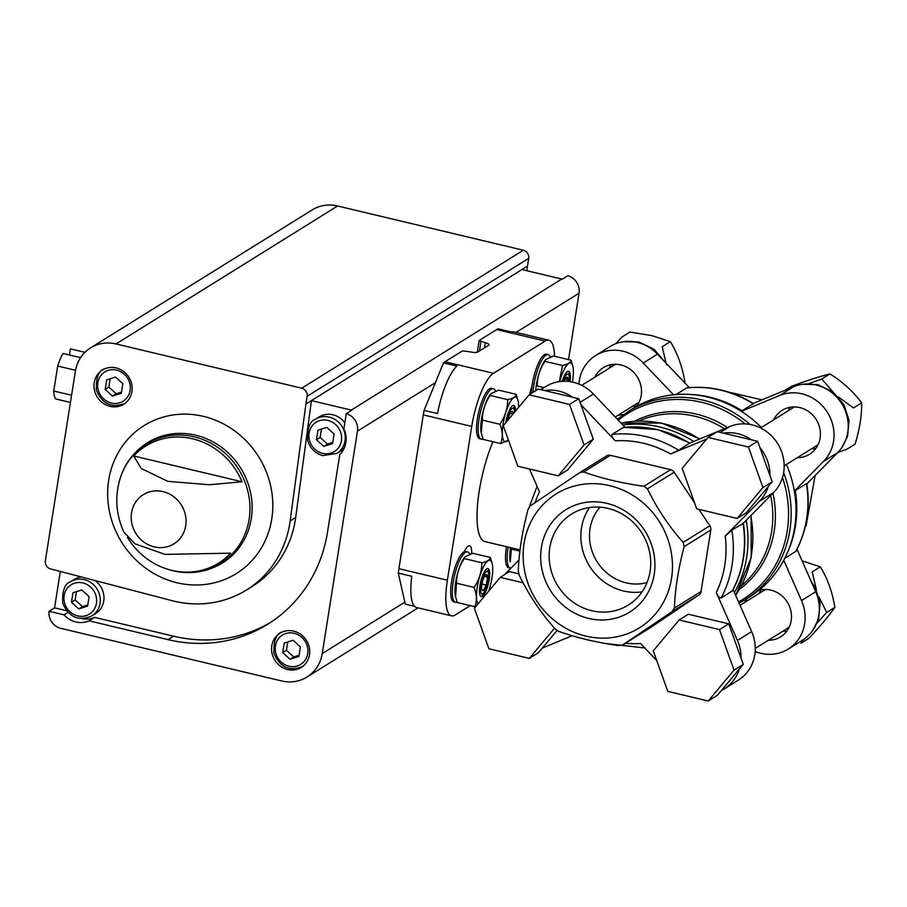 <?xml version="1.0" encoding="UTF-8"?>
<svg xmlns="http://www.w3.org/2000/svg" width="907" height="907" viewBox="0 0 907 907"><rect width="100%" height="100%" fill="white"/><g stroke="black" fill="none" stroke-linecap="round" stroke-linejoin="round"><path stroke-width="1.36" d="M477.32 352.222L479.179 340.476L485.256 342.721A5.759 1.485 -171 0 1 489.1 344.773A5.759 1.485 -171 0 1 488.794 345.148L477.717 352.052A5.759 1.485 -171 0 1 470.484 351.916L462.559 350.828L445.02 361.746A46.053 12.709 -76.6 0 0 443.489 362.902L424.068 410.383A46.053 12.709 -76.6 0 0 423.286 414.884L398.933 568.689A46.053 12.709 -76.6 0 0 398.298 573.099L405.282 604.141L414.544 606.352M479.486 350.941L480.948 341.69M479.179 340.476L496.719 329.558A46.053 12.709 -76.6 0 1 498.181 328.844L511.639 332.053A46.053 12.709 -76.6 0 1 513.895 331.905L548.882 340.238A46.053 12.709 -76.6 0 1 554.517 356.258M470.211 605.627L455.189 614.98A46.053 12.709 -76.6 0 1 451.471 615.83A46.053 12.709 -76.6 0 1 447.378 580.231L471.731 426.426A46.053 12.709 -76.6 0 1 493.465 373.287L545.164 341.1A46.053 12.709 -76.6 0 1 548.882 340.238M451.471 615.83L416.483 607.497A46.053 12.709 -76.6 0 1 411.755 576.308L398.298 573.099M424.068 410.383L437.525 413.592A46.053 12.709 -76.6 0 1 456.947 366.111L443.489 362.902M520.017 549.937L485.03 541.604A65.338 18.027 -76.6 0 1 477.456 505.709A65.338 18.027 -76.6 0 1 492.932 441.743M761.404 427.48A110.813 102.604 -121.9 0 0 707.789 397.096A110.813 102.604 -121.9 0 0 632.474 408.774L617.327 419.193M783.648 472.558A110.813 102.604 -121.9 0 1 744.772 599.924L749.613 596.919A110.813 102.604 -121.9 0 0 786.426 464.452M693.662 441.46A110.813 102.604 -121.9 0 0 659.786 426.993A110.813 102.604 -121.9 0 0 622.837 424.986M734.421 592.543A110.813 102.604 -121.9 0 0 746.234 520.312M708.016 437.423L748.422 447.038L762.957 487.558L737.108 518.453L696.712 508.827L682.166 468.307L708.016 437.423L717.244 431.675L723.469 433.149A40.293 37.312 58.1 0 1 751.438 439.816L757.651 441.29L759.885 447.525A40.293 37.312 58.1 0 1 769.952 475.574L772.197 481.81L768.218 486.56A40.293 37.312 58.1 0 1 759.465 501.299L725.215 536.048L731.824 530.073L743.026 523.554M723.469 433.149L751.438 439.816M759.885 447.525L769.952 475.574M739.307 669.117A40.293 37.312 58.1 0 1 724.183 688.957A40.293 37.312 58.1 0 1 721.405 690.51L717.426 695.261L708.197 701.009L667.79 691.383L653.244 650.863L679.105 619.98L688.334 614.232L728.74 623.846L743.275 664.366L721.405 690.51M529.132 394.806L569.528 404.431L584.074 444.94L558.213 475.835L517.818 466.209L503.272 425.7L529.132 394.806L538.361 389.058L544.574 390.532A40.293 37.312 58.1 0 1 572.544 397.198L578.757 398.683L580.922 404.715L615.241 440.813C612.463 437.877 611.42 435.734 612.078 434.396L623.608 427.333L657.881 429.589L690.068 443.07M544.574 390.532L572.544 397.198M606.352 456.04A5.759 5.329 58.1 0 1 610.411 455.337L670.613 469.679A5.759 5.329 58.1 0 1 674.162 472.196L694.547 502.795M698.912 509.349L709.841 525.777A5.759 5.329 58.1 0 1 710.805 530.039L701.077 591.466A5.759 5.329 58.1 0 1 698.889 594.981L649.435 628.279A5.759 5.329 58.1 0 1 649.14 628.46M768.218 486.56L746.336 512.704L737.108 518.453M689.49 443.183L678.651 450.257L670.556 453.988L706.632 439.067M580.922 404.715L593.303 439.192L567.453 470.087L558.213 475.835M535.062 502.648A103.625 95.938 -121.9 0 1 539.506 491.809L529.439 468.987M504.575 574.653L518.963 560.038M554.517 628.268L529.303 658.391L488.907 648.777L474.361 608.257L500.211 577.362L509.451 571.614L518.725 573.825M557.045 630.535L538.531 652.643L529.303 658.391M572.147 635.739L542.386 648.052M656.713 660.511L640.546 643.505A103.625 95.938 -121.9 0 1 625.411 643.244M743.321 523.033C747.085 547.306 743.479 569.868 732.516 590.74L721.065 598.019C719.523 598.042 717.925 596.205 716.281 592.509L737.425 640.455A40.293 37.312 58.1 0 1 741.042 658.131M793.897 406.914A23.026 21.315 -121.9 0 0 793.069 407.765M816.651 445.632A23.026 21.315 -121.9 0 0 817.774 445.269M615.003 364.297A23.026 21.315 -121.9 0 0 614.175 365.147M637.757 403.025A23.026 21.315 -121.9 0 0 638.891 402.651M764.986 589.471A23.026 21.315 -121.9 0 0 764.159 590.321M787.729 628.188A23.026 21.315 -121.9 0 0 788.863 627.825M753.252 403.808A109.373 101.267 -121.9 0 0 686.678 387.947L687.053 387.833C710.442 385.566 732.595 390.815 753.513 403.57L742.107 410.758A109.373 101.267 -121.9 0 0 709.716 397.141A109.373 101.267 -121.9 0 0 688.402 394.364M795.654 551.569A109.373 101.267 -121.9 0 0 806.425 483.635L806.754 483.544C810.529 507.807 806.924 530.368 795.961 551.229L784.725 558.372M806.425 483.635L795.269 490.574A109.373 101.267 -121.9 0 1 787.219 553.089M578.915 384.103A40.293 37.312 58.1 0 1 595.684 355.476L609.901 346.621A40.293 37.312 58.1 0 1 657.484 354.149L689.309 387.618M753.275 403.422L793.852 386.631A40.293 37.312 58.1 0 1 841.038 402.606A40.293 37.312 58.1 0 1 837.762 452.548L806.833 483.93M796.992 549.257L815.71 591.715A40.293 37.312 58.1 0 1 802.468 640.206L788.251 649.061A40.293 37.312 58.1 0 1 755.168 651.475M686.678 387.947L676.066 394.556M594.833 377.187A25.906 23.99 58.1 0 1 603.291 367.686A25.906 23.99 58.1 0 1 634.821 373.571A25.906 23.99 58.1 0 1 636.533 406.381M623.392 414.578A25.906 23.99 58.1 0 1 618.415 415.066M609.051 368.333A25.906 23.99 58.1 0 1 611.261 364.648M636.918 405.86A25.906 23.99 58.1 0 1 632.633 406.211M595.684 355.476A40.293 37.312 58.1 0 1 643.267 363.004L673.493 394.794M773.728 419.805A25.906 23.99 58.1 0 1 782.174 410.304A25.906 23.99 58.1 0 1 816.232 419.624A25.906 23.99 58.1 0 1 809.554 454.282A25.906 23.99 58.1 0 1 797.31 457.672M787.945 410.95A25.906 23.99 58.1 0 1 790.144 407.266M815.801 448.477A25.906 23.99 58.1 0 1 811.527 448.829M741.314 411.336L779.635 395.486A40.293 37.312 58.1 0 1 826.821 411.449A40.293 37.312 58.1 0 1 823.533 461.402L794.351 491.027M783.739 560.288L801.493 600.57A40.293 37.312 58.1 0 1 788.251 649.061M744.806 602.361A25.906 23.99 58.1 0 1 747.209 598.416M758.853 590.378A25.906 23.99 58.1 0 1 788.897 605.082A25.906 23.99 58.1 0 1 780.644 636.839A25.906 23.99 58.1 0 1 768.388 640.24M759.034 593.507A25.906 23.99 58.1 0 1 761.234 589.822M786.891 631.034A25.906 23.99 58.1 0 1 782.605 631.385M540.81 389.636L545.821 386.518A40.293 37.312 58.1 0 1 593.416 394.035L624.934 427.197M733.117 589.595L751.642 631.612A40.293 37.312 58.1 0 1 738.4 680.103L724.183 688.957M717.301 431.687L729.784 426.528A40.293 37.312 58.1 0 1 776.959 442.491A40.293 37.312 58.1 0 1 773.682 492.444L743.355 523.226M689.955 443.001L717.074 431.777M649.435 628.279L622.746 644.888L618.687 645.591C596.103 642.394 576.036 637.61 558.485 631.261L554.937 628.744C540.515 612.463 528.622 594.607 519.246 575.163L518.294 570.9C518.997 552.012 522.239 531.536 528.021 509.462L530.21 505.959L579.664 472.66L583.723 471.957C601.239 478.306 621.306 483.091 643.913 486.299L647.473 488.816C656.827 508.237 668.72 526.094 683.152 542.386L684.116 546.649C678.345 568.689 675.103 589.176 674.389 608.087L672.2 611.59L622.621 644.979L649.287 628.37M606.908 503.34A60.316 55.849 -121.9 0 0 544.393 578.042A60.316 55.849 -121.9 0 0 642.077 601.307A60.316 55.849 -121.9 0 0 606.908 503.34M609.708 485.664A78.841 72.991 -121.9 0 0 527.5 529.869A78.841 72.991 -121.9 0 0 560.152 624.764A78.841 72.991 -121.9 0 0 668.085 591.931A78.841 72.991 -121.9 0 0 609.708 485.664M728.491 392.062L761.937 399.84M815.11 475.529L806.062 526.105L805.325 526.57M802.117 560.877L820.336 566.818C827.569 578.711 832.411 592.214 834.882 607.339C828.76 616.046 820.132 626.34 809.033 638.233L800.87 643.312L803.727 639.39M834.882 607.339L826.719 612.418L819.021 597.033M817.139 622.973L826.719 612.418M820.336 566.818L812.184 571.898L816.47 590.015M615.74 343.708L621.805 337.109L629.968 332.03L652.02 335.681L670.364 341.644C677.597 353.537 682.438 367.04 684.91 382.164L684.411 382.471M670.364 341.644L662.201 346.723L666.498 364.852M785.326 390.157L791.675 386.212C806.742 380.645 819.497 376.541 829.928 373.922C842.841 381.994 853.408 391.643 861.65 402.878C861.888 415.1 859.711 428.841 855.12 444.101L846.957 449.18L837.83 452.48M861.65 402.878L853.487 407.957L838.465 397.005M829.928 373.922L821.765 379.001L808.738 383.65M832.683 391.699L821.765 379.001M500.211 577.362L523.124 582.816M569.528 404.431L578.757 398.683M584.074 444.94L593.303 439.192M679.105 619.98L719.5 629.594L728.74 623.846M719.5 629.594L734.046 670.114L743.275 664.366M734.046 670.114L708.197 701.009M748.422 447.038L757.651 441.29M762.957 487.558L772.197 481.81M529.654 394.477A17.267 4.762 -76.6 0 1 531.978 386.11M464.271 551.683A17.267 4.762 -76.6 0 1 469.599 545.787A17.267 4.762 -76.6 0 1 471.708 553.553M600.071 507.149A46.053 42.64 -121.9 0 0 596.908 561.444A46.053 42.64 -121.9 0 0 647.031 582.566M589.527 507.512A53.626 49.647 -121.9 0 0 589.493 566.059A53.626 49.647 -121.9 0 0 642.054 591.874M608.041 508.396A53.626 49.647 -121.9 0 0 571.603 514.042A53.626 49.647 -121.9 0 0 557.794 585.809A53.626 49.647 -121.9 0 0 628.279 605.082A53.626 49.647 -121.9 0 0 649.559 551.875A53.626 49.647 -121.9 0 0 608.041 508.396M469.599 554.166A25.906 7.143 103.4 0 0 467.49 551.875L465.835 551.479A25.906 7.143 103.4 0 0 451.527 581.852A25.906 7.143 103.4 0 0 453.84 601.874L455.484 602.271A25.906 7.143 103.4 0 0 457.117 602.044M467.49 551.875A25.906 7.143 103.4 0 0 453.183 582.249A25.906 7.143 103.4 0 0 455.484 602.271M492.07 563.134L490.358 557.476C490.029 559.846 487.184 561.614 481.832 562.782C481.776 571.569 479.202 579.777 474.089 587.407C476.867 594.436 477.127 600.876 474.871 606.726L457.309 602.543L455.586 596.885L456.527 583.224C456.572 574.448 459.157 566.24 464.271 558.599L464.622 557.374A22.913 6.326 103.4 0 0 456.913 575.979A22.913 6.326 103.4 0 0 455.405 596.058L455.586 596.897M465.144 556.751L472.796 553.293L490.358 557.476M481.832 562.782L464.271 558.599M474.089 587.407L456.527 583.224M482.422 596.307A14.387 3.968 103.4 0 0 489.236 579.573A14.387 3.968 103.4 0 0 486.685 568.904A14.387 3.968 103.4 0 0 480.733 581.659A14.387 3.968 103.4 0 0 480.291 595.718A14.387 3.968 103.4 0 0 482.422 596.307M488.726 591.092A22.913 6.326 103.4 0 0 492.263 563.961A22.913 6.326 103.4 0 0 491.277 561.354A22.913 6.326 103.4 0 0 479.916 575.775A22.913 6.326 103.4 0 0 478 603.903M483.34 590.502L486.277 585.106L487.535 577.169A8.31 2.29 103.4 0 0 485.857 574.641A8.31 2.29 103.4 0 0 485.154 575.299A8.31 2.29 103.4 0 0 482.921 580.049A8.31 2.29 103.4 0 0 481.662 587.974A8.31 2.29 103.4 0 0 481.821 589.323A8.31 2.29 103.4 0 0 483.34 590.502A8.31 2.29 103.4 0 0 486.277 585.106A8.31 2.29 103.4 0 0 487.535 577.169L485.857 574.641M488.306 580.265A11.564 3.186 103.4 0 0 488.465 573.179A11.564 3.186 103.4 0 0 481.492 581.841A11.564 3.186 103.4 0 0 483.816 592.702A11.564 3.186 103.4 0 0 488.306 580.265M484.417 576.433L487.535 577.169M481.957 584.074L486.277 585.106M495.437 391.03A25.906 7.143 103.4 0 0 493.329 388.729L491.673 388.343A25.906 7.143 103.4 0 0 477.365 418.717A25.906 7.143 103.4 0 0 479.678 438.739L481.322 439.135A25.906 7.143 103.4 0 0 482.955 438.897M493.329 388.729A25.906 7.143 103.4 0 0 479.021 419.102A25.906 7.143 103.4 0 0 481.322 439.135M490.97 393.604L490.46 394.239A22.913 6.326 103.4 0 0 482.751 412.844A22.913 6.326 103.4 0 0 481.243 432.922L482.365 420.088C482.411 411.313 484.996 403.105 490.109 395.463L490.982 393.615L498.635 390.157L516.196 394.341C515.868 396.71 513.022 398.479 507.671 399.647L490.109 395.463M507.671 399.647C507.614 408.433 505.04 416.642 499.927 424.272C502.705 431.29 502.966 437.73 500.709 443.591L483.148 439.407L481.424 433.75M518.532 407.47A22.913 6.326 103.4 0 0 518.101 400.826L516.196 394.341M500.709 443.591L508.43 440.065A22.913 6.326 103.4 0 1 506.979 441.301A22.913 6.326 103.4 0 1 504.235 418.195A22.913 6.326 103.4 0 1 517.115 398.218A22.913 6.326 103.4 0 1 518.101 400.826M499.927 424.272L482.365 420.088M515.539 411.041A14.387 3.968 103.4 0 0 512.523 405.769A14.387 3.968 103.4 0 0 505.755 422.73M513.351 413.66A8.31 2.29 103.4 0 0 511.695 411.506A8.31 2.29 103.4 0 0 511.004 412.163A8.31 2.29 103.4 0 0 508.759 416.914A8.31 2.29 103.4 0 0 507.943 420.122M514.53 412.243A11.564 3.186 103.4 0 0 514.303 410.043A11.564 3.186 103.4 0 0 510.686 410.043A11.564 3.186 103.4 0 0 506.764 421.528M510.256 413.297L513.09 413.966M550.277 356.893A25.906 7.143 103.4 0 0 548.168 354.592L546.513 354.195A25.906 7.143 103.4 0 0 532.205 384.568A25.906 7.143 103.4 0 0 531.343 393.423M548.168 354.592A25.906 7.143 103.4 0 0 533.86 384.965A25.906 7.143 103.4 0 0 533.055 392.357M544.087 387.595L537.205 385.951C537.25 377.165 539.835 368.956 544.948 361.326L545.288 360.102A22.913 6.326 103.4 0 0 535.72 390.702M545.81 359.478L553.474 356.009L571.036 360.192C570.707 362.573 567.861 364.342 562.51 365.51L544.948 361.326M572.396 382.085A22.913 6.326 103.4 0 0 572.941 366.689L571.036 360.192M562.51 365.51L559.336 381.598M570.004 381.654A14.387 3.968 103.4 0 0 567.363 371.621A14.387 3.968 103.4 0 0 562.249 381.303M572.941 366.689A22.913 6.326 103.4 0 0 571.943 364.081A22.913 6.326 103.4 0 0 559.698 381.552M568.19 381.416A8.31 2.29 103.4 0 0 568.213 379.897A8.31 2.29 103.4 0 0 566.535 377.369A8.31 2.29 103.4 0 0 565.832 378.015A8.31 2.29 103.4 0 0 564.131 381.235M565.084 379.149L568.213 379.897L566.535 377.369M569.188 381.53A11.564 3.186 103.4 0 0 569.143 375.906A11.564 3.186 103.4 0 0 563.1 381.257M506.525 546.717A25.906 7.143 103.4 0 0 506.367 547.703A25.906 7.143 103.4 0 0 508.668 567.737L510.324 568.133A25.906 7.143 103.4 0 0 510.947 568.179M508.181 547.114A25.906 7.143 103.4 0 0 508.022 548.1A25.906 7.143 103.4 0 0 510.324 568.133M510.584 547.681A22.913 6.326 103.4 0 0 510.244 561.921L511.367 549.086L519.881 551.116M168.044 639.65A146.798 135.914 58.1 0 0 267.814 624.186A146.798 135.914 58.1 0 0 327.484 532.273L339.808 454.441A23.026 21.315 58.1 0 0 343.866 428.83L346.27 413.683A14.966 13.854 58.1 0 1 357.46 431.165L322.234 653.573A37.414 34.647 58.1 0 1 307.031 677.007A37.414 34.647 58.1 0 1 281.589 680.942L60.848 628.358A14.966 13.854 58.1 0 1 49.046 611.295L63.989 614.855A23.026 21.315 -121.9 0 0 89.09 620.841L94.623 617.384L173.577 636.192L168.044 639.65L89.09 620.841M307.065 433.07L295.693 517.466L290.161 520.913A106.504 98.602 58.1 0 1 246.511 589.981A106.504 98.602 58.1 0 1 171.865 600.627L50.769 568.961A6.905 6.394 58.1 0 1 45.35 560.821L75.36 371.314A37.414 34.647 58.1 0 1 90.575 347.88L312.155 209.925A37.414 34.647 58.1 0 1 337.585 205.991L523.294 250.23A6.905 6.394 58.1 0 1 528.702 258.359L527.477 266.102L311.441 400.611L351.27 410.1A14.966 13.854 58.1 0 1 351.803 410.236L346.27 413.683M568.53 359.603L579.04 293.21A14.966 13.854 58.1 0 0 567.85 275.728L562.306 279.175A14.966 13.854 58.1 0 0 561.773 279.039L351.27 410.1M67.968 612.384L63.989 614.855M66.494 610.683L54.579 607.849L49.046 611.295M54.579 607.849A14.966 13.854 58.1 0 1 54.658 607.293L60.35 571.353M293.675 631.102A20.147 18.65 -121.9 0 0 279.98 633.222A20.147 18.65 -121.9 0 0 274.798 660.183A20.147 18.65 -121.9 0 0 301.283 667.427A20.147 18.65 -121.9 0 0 309.276 647.439A20.147 18.65 -121.9 0 0 293.675 631.102M521.933 269.549L561.773 279.039M241.988 481.764A68.943 63.83 -121.9 0 0 192.613 438.784A68.943 63.83 -121.9 0 0 133.703 455.972L241.988 481.764L209.415 484.757L167.806 481.345L141.265 468.511L133.703 455.972M117.751 488.771C121.05 468.806 130.971 453.432 147.535 442.65A70.893 65.633 -121.9 0 1 195.708 435.19A70.893 65.633 -121.9 0 1 250.581 492.671A70.893 65.633 -121.9 0 1 222.464 563.009C205.481 573.099 187.307 575.231 167.942 569.369A70.202 64.998 -121.9 0 0 248.677 521.933A70.202 64.998 -121.9 0 0 194.098 436.789A70.202 64.998 -121.9 0 0 117.751 488.771C115.37 503.147 117.388 517.568 123.817 532.035L134.939 543.792L164.995 554.392L230.684 553.179A68.943 63.83 -121.9 0 1 162.013 567.226A68.943 63.83 -121.9 0 1 127.434 537.375M90.575 347.88A37.414 34.647 58.1 0 1 116.005 343.946L301.714 388.185A6.905 6.394 58.1 0 1 307.122 396.314L305.897 404.057L311.441 400.611L307.224 431.868M526.854 270.728L527.477 266.102M116.119 367.913A20.147 18.65 -121.9 0 0 102.423 370.033A20.147 18.65 -121.9 0 0 97.242 396.994A20.147 18.65 -121.9 0 0 123.726 404.239A20.147 18.65 -121.9 0 0 131.719 384.251A20.147 18.65 -121.9 0 0 116.119 367.913M290.161 520.913L305.897 404.057M315.545 419.215C309.809 421.029 307.178 428.138 307.677 440.553C310.115 448.409 315.194 453.421 322.915 455.597L336.837 453.421A20.147 18.65 58.1 0 0 342.03 426.46A20.147 18.65 58.1 0 0 315.545 419.215L319.241 416.914A20.147 18.65 58.1 0 1 344.819 422.821M344.32 447.933A20.147 18.65 58.1 0 1 340.533 451.119L336.837 453.421M295.693 517.466A106.504 98.602 58.1 0 1 252.055 586.534L246.511 589.981M81.97 618.642A23.026 21.315 -121.9 0 0 94.623 617.384M270.558 622.429A146.798 135.914 58.1 0 1 173.577 636.192M94.77 580.389A20.147 18.65 58.1 0 1 95.552 613.654L91.856 615.955A20.147 18.65 -121.9 0 0 99.849 595.956A20.147 18.65 -121.9 0 0 84.26 579.618A20.147 18.65 -121.9 0 0 70.565 581.738L74.249 579.437A20.147 18.65 58.1 0 1 81.539 576.92M71.46 602.259L72.968 592.736L81.789 589.901L89.113 596.591L87.605 606.103L78.784 608.937L71.46 602.259L75.156 599.958L82.469 606.636L78.784 608.937M76.471 591.613L75.156 599.958M82.469 606.636L87.798 604.924M298.879 656.43L300.387 646.918L293.063 640.229L284.231 643.063L282.735 652.587L290.047 659.264L298.879 656.43M287.746 641.941L286.419 650.285L282.735 652.587M286.419 650.285L293.743 656.963L290.047 659.264M293.743 656.963L299.061 655.251M323.765 446.403L332.586 443.568L334.093 434.056L326.781 427.378L317.949 430.213L316.441 439.725L323.765 446.403L327.461 444.101L332.778 442.401M321.452 429.09L320.137 437.423L316.441 439.725M320.137 437.423L327.461 444.101M121.323 393.241L122.83 383.729L115.506 377.051L106.675 379.886L105.178 389.398L112.491 396.076L121.323 393.241M110.189 378.752L108.863 387.096L105.178 389.398M108.863 387.096L116.187 393.774L112.491 396.076M116.187 393.774L121.504 392.073M80.598 357.653L63.014 353.469A26.484 7.301 103.4 0 0 57.697 366.043L53.74 390.996A26.484 7.301 103.4 0 0 55.803 398.978L70.429 402.459M84.952 352.335L70.395 348.866L69.431 354.988M57.697 366.043L75.542 370.294M53.74 390.996L71.574 395.248M484.44 347.857L485.256 342.721M493.465 373.287L445.02 361.746M545.164 341.1L496.719 329.558M447.378 580.231L398.933 568.689M471.731 426.426L423.286 414.884M750.078 424.465A110.813 102.604 -121.9 0 0 702.948 400.112A110.813 102.604 -121.9 0 0 627.633 411.778M738.559 601.942A109.362 101.255 -121.9 0 0 782.492 477.524M745.146 423.898A109.362 101.255 -121.9 0 0 618.211 420.122M739.454 589.38A99.316 91.958 -121.9 0 0 772.923 493.215M727.403 427.514A99.316 91.958 -121.9 0 0 634.753 421.211M741.404 585.786A97.865 90.609 -121.9 0 0 770.644 495.528M724.398 428.75A97.865 90.609 -121.9 0 0 638.834 421.041M735.656 595.366A110.813 102.604 -121.9 0 0 750.769 515.698M699.456 439.067A110.813 102.604 -121.9 0 0 664.616 423.977A110.813 102.604 -121.9 0 0 621.023 423.081M670.556 453.988A103.625 95.938 -121.9 0 0 615.241 440.813M716.281 592.509A103.625 95.938 -121.9 0 0 725.215 536.048M732.21 591.069A109.373 101.267 -121.9 0 0 742.98 523.135M721.065 598.019A109.373 101.267 -121.9 0 0 731.824 530.073M678.651 450.257A109.373 101.267 -121.9 0 0 612.078 434.396M689.808 443.308A109.373 101.267 -121.9 0 0 657.428 429.703A109.373 101.267 -121.9 0 0 623.234 427.446M643.267 363.004L657.484 354.149M779.635 395.486L793.852 386.631M823.533 461.402L837.762 452.548M801.493 600.57L815.71 591.715M580.072 402.345L593.416 394.035M737.425 640.455L751.642 631.612M720.339 432.401L729.784 426.528M759.465 501.299L773.682 492.444M643.913 486.299L670.613 469.679M583.723 471.957L610.411 455.337M672.2 611.59L698.889 594.981M674.389 608.087L701.077 591.466M684.116 546.649L710.805 530.039M683.152 542.386L709.841 525.777M647.473 488.816L674.162 472.196M579.04 293.21L516.06 332.427M435.428 382.629L357.46 431.165M162.999 491.617A28.967 26.813 -121.9 0 0 131.538 512.795A28.967 26.813 -121.9 0 0 154.247 546.887A28.967 26.813 -121.9 0 0 185.708 525.697A28.967 26.813 -121.9 0 0 162.999 491.617M523.294 250.23L301.714 388.185M337.585 205.991L116.005 343.946M528.702 258.359L307.122 396.314M404.828 602.157L322.234 653.573M203.406 416.37A87.197 80.734 -121.9 0 0 113.035 524.359A87.197 80.734 -121.9 0 0 254.243 557.998A87.197 80.734 -121.9 0 0 203.406 416.37M82.9 582.94A17.267 15.986 -121.9 0 0 64.998 604.334A17.267 15.986 -121.9 0 0 92.968 610.989A17.267 15.986 -121.9 0 0 82.9 582.94M294.163 633.267A17.267 15.986 -121.9 0 0 276.272 654.661A17.267 15.986 -121.9 0 0 304.242 661.316A17.267 15.986 -121.9 0 0 294.163 633.267M322.665 453.375A17.267 15.986 58.1 0 1 312.586 425.315A17.267 15.986 58.1 0 1 340.556 431.981A17.267 15.986 58.1 0 1 322.665 453.375M116.606 370.09A17.267 15.986 -121.9 0 0 98.716 391.473A17.267 15.986 -121.9 0 0 126.685 398.139A17.267 15.986 -121.9 0 0 116.606 370.09M744.772 599.924L739.114 603.189M735.69 595.446L751.189 557.476L751.087 515.38M699.853 438.897L661.452 423.07L620.978 423.036M644.775 647.961L605.581 643.505M529.303 506.832L537.08 486.322M579.822 472.547L606.5 455.949M765.519 589.471L740.055 605.32M789.09 627.349L755.27 648.403M615.547 364.297L581.716 385.362M639.118 402.175L615.263 417.027M794.43 406.914L760.599 427.979M818.012 444.793L784.181 465.847M811.232 581.546L815.098 587.317L820.121 602.917L818.658 618.925L812.91 630.138M623.54 341.69L639.027 342.064L654.06 349.286L665.171 362.233M802.423 384.307L817.91 384.67L832.943 391.892L844.009 404.76L849.031 420.36L847.569 436.369L841.821 447.582M492.263 563.961L492.082 563.134M488.465 573.179L487.887 570.526M483.816 592.702L482.105 594.822M514.303 410.043L513.725 407.39M530.266 391.756L531.4 392.017M569.143 375.906L568.564 373.242M167.942 569.369L162.013 567.226M418.059 607.871L307.031 677.007M70.565 581.738C64.816 583.552 62.198 590.672 62.696 603.087C68.762 617.202 78.478 621.488 91.856 615.955M281.828 632.066C276.091 633.88 273.472 641 273.971 653.414C280.025 667.529 289.752 671.815 303.131 666.282M104.271 368.888C98.534 370.702 95.915 377.811 96.414 390.225C102.468 404.341 112.196 408.626 125.574 403.093"/></g></svg>
